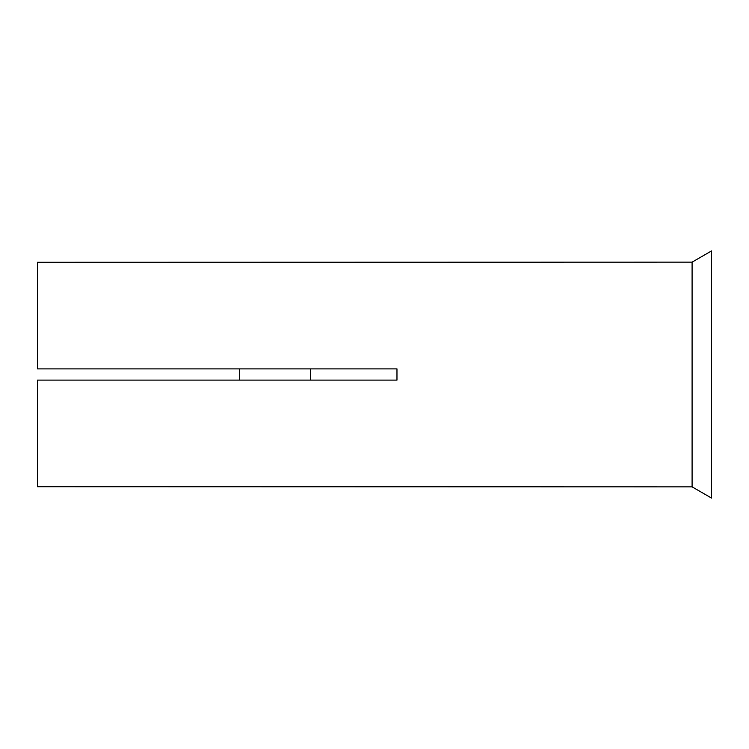 <?xml version="1.0" encoding="UTF-8"?>
<svg xmlns="http://www.w3.org/2000/svg" width="749" height="749" viewBox="0 0 749 749"><rect width="100%" height="100%" fill="white"/><g stroke="black" fill="none" stroke-linecap="round" stroke-linejoin="round"><path stroke-width="1.12" d="M310.657 368.882L310.657 380.118M239.68 368.882L239.68 380.118M692.095 486.85L692.095 262.15L711.55 250.915L711.55 498.085L692.095 486.85L37.45 486.71L37.45 380.118L396.97 380.118L396.97 368.882L37.45 368.882L37.45 262.29L692.095 262.15"/></g></svg>
